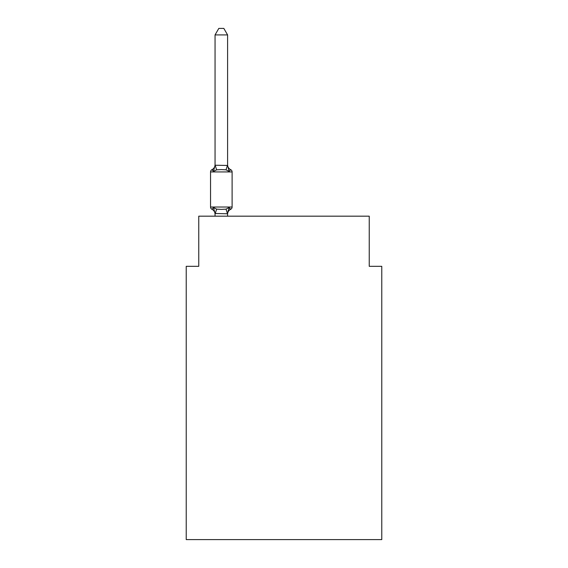 <?xml version="1.0" encoding="UTF-8"?>
<svg xmlns="http://www.w3.org/2000/svg" width="568" height="568" viewBox="0 0 568 568"><rect width="100%" height="100%" fill="white"/><g stroke="black" fill="none" stroke-linecap="round" stroke-linejoin="round"><path stroke-width="0.85" d="M381.774 539.6L381.774 266.328L369.243 266.328L369.243 216.181L198.757 216.181L198.757 266.328L186.226 266.328L186.226 539.6L381.774 539.6M215.052 216.181L215.052 213.504L213.49 207.519L216.621 209.138L221.321 209.386L226.021 209.138L229.16 207.519L230.693 209.287L229.16 207.519L230.693 209.287L229.16 207.519L227.491 213.767L215.052 213.504L215.052 214.242A5.517 5.517 0 0 0 211.949 209.287L213.49 207.519L211.949 209.287A2.506 2.506 0 0 1 210.543 207.029L232.106 207.029L232.106 171.934A2.506 2.506 0 0 0 230.693 169.676A2.506 2.506 0 0 1 232.106 171.934A2.506 2.506 0 0 0 230.693 169.676L229.16 171.444L230.693 169.676A2.506 2.506 0 0 1 232.106 171.934A2.506 2.506 0 0 0 230.693 169.676L229.16 171.444L230.693 169.676A2.506 2.506 0 0 1 232.106 171.934A2.506 2.506 0 0 0 230.693 169.676L229.16 171.444L230.693 169.676A2.506 2.506 0 0 1 232.106 171.934A2.506 2.506 0 0 0 230.693 169.676L229.16 171.444L230.693 169.676A2.506 2.506 0 0 1 232.106 171.934A2.506 2.506 0 0 0 230.693 169.676L229.16 171.444L230.693 169.676A2.506 2.506 0 0 1 232.106 171.934A2.506 2.506 0 0 0 230.693 169.676L229.16 171.444L230.693 169.676A2.506 2.506 0 0 1 232.106 171.934A2.506 2.506 0 0 0 230.693 169.676L229.16 171.444L230.693 169.676A2.506 2.506 0 0 1 232.106 171.934A2.506 2.506 0 0 0 230.693 169.676L229.16 171.444L230.693 169.676A2.506 2.506 0 0 1 232.106 171.934A2.506 2.506 0 0 0 230.693 169.676L229.16 171.444L230.693 169.676A2.506 2.506 0 0 1 232.106 171.934A2.506 2.506 0 0 0 230.693 169.676L229.16 171.444L230.693 169.676A2.506 2.506 0 0 1 232.106 171.934A2.506 2.506 0 0 0 230.693 169.676L229.16 171.444L230.693 169.676A2.506 2.506 0 0 1 232.106 171.934A2.506 2.506 0 0 0 230.693 169.676L229.16 171.444L230.693 169.676A2.506 2.506 0 0 1 232.106 171.934A2.506 2.506 0 0 0 230.693 169.676L229.16 171.444L230.693 169.676A2.506 2.506 0 0 1 232.106 171.934A2.506 2.506 0 0 0 230.693 169.676L229.16 171.444L230.693 169.676A2.506 2.506 0 0 1 232.106 171.934A2.506 2.506 0 0 0 230.693 169.676L229.16 171.444L230.693 169.676A2.506 2.506 0 0 1 232.106 171.934A2.506 2.506 0 0 0 230.693 169.676L229.16 171.444L230.693 169.676A2.506 2.506 0 0 1 232.106 171.934A2.506 2.506 0 0 0 230.693 169.676L229.16 171.444L230.693 169.676A2.506 2.506 0 0 1 232.106 171.934A2.506 2.506 0 0 0 230.693 169.676L229.16 171.444L230.693 169.676A2.506 2.506 0 0 1 232.106 171.934A2.506 2.506 0 0 0 230.693 169.676A2.506 2.506 0 0 1 232.106 171.934A2.506 2.506 0 0 0 230.693 169.676A2.506 2.506 0 0 1 232.106 171.934A2.506 2.506 0 0 0 230.693 169.676A2.506 2.506 0 0 1 232.106 171.934A2.506 2.506 0 0 0 230.693 169.676A2.506 2.506 0 0 1 232.106 171.934A2.506 2.506 0 0 0 230.693 169.676A2.506 2.506 0 0 1 232.106 171.934A2.506 2.506 0 0 0 230.693 169.676A2.506 2.506 0 0 1 232.106 171.934A2.506 2.506 0 0 0 230.693 169.676A2.506 2.506 0 0 1 232.106 171.934A2.506 2.506 0 0 0 230.693 169.676A2.506 2.506 0 0 1 232.106 171.934A2.506 2.506 0 0 0 230.693 169.676A2.506 2.506 0 0 1 232.106 171.934A2.506 2.506 0 0 0 230.693 169.676A2.506 2.506 0 0 1 232.106 171.934A2.506 2.506 0 0 0 230.693 169.676A2.506 2.506 0 0 1 232.106 171.934A2.506 2.506 0 0 0 230.693 169.676A2.506 2.506 0 0 1 232.106 171.934A2.506 2.506 0 0 0 230.693 169.676A2.506 2.506 0 0 1 232.106 171.934A2.506 2.506 0 0 0 230.693 169.676A2.506 2.506 0 0 1 232.106 171.934A2.506 2.506 0 0 0 230.693 169.676A2.506 2.506 0 0 1 232.106 171.934A2.506 2.506 0 0 0 230.693 169.676A2.506 2.506 0 0 1 232.106 171.934L210.543 171.934A2.506 2.506 0 0 1 211.949 169.676L212.666 170.024M227.59 34.918L215.052 34.918L218.815 28.4L223.827 28.4L227.59 34.918L227.59 165.458L229.16 171.444L226.021 169.832L221.321 169.576L216.621 169.832L213.49 171.444L211.949 169.676A5.517 5.517 0 0 0 215.052 164.72M215.158 165.203L216.621 169.832L213.49 171.444L215.052 165.231L227.59 165.458L227.59 164.72A5.517 5.517 0 0 0 230.693 169.676A2.506 2.506 0 0 1 232.106 171.934A2.506 2.506 0 0 0 230.693 169.676M227.59 213.504L228.18 210.558L227.59 213.504M215.052 165.458L215.052 34.918M227.59 214.242A5.517 5.517 0 0 1 230.693 209.287A2.506 2.506 0 0 0 232.106 207.029A2.506 2.506 0 0 1 230.693 209.287L229.16 207.519L230.693 209.287L229.16 207.519L230.693 209.287L229.16 207.519L230.693 209.287L229.16 207.519L230.693 209.287L229.16 207.519L230.693 209.287L229.16 207.519L230.693 209.287L229.16 207.519L230.693 209.287L229.16 207.519L230.693 209.287L229.976 208.939M213.49 171.444L211.949 169.676L213.49 171.444M210.543 171.934L210.543 207.029M227.59 216.181L227.59 213.731M216.621 209.138L215.158 213.767M226.021 209.138L227.491 213.767M227.491 165.203L226.021 169.832"/></g></svg>
